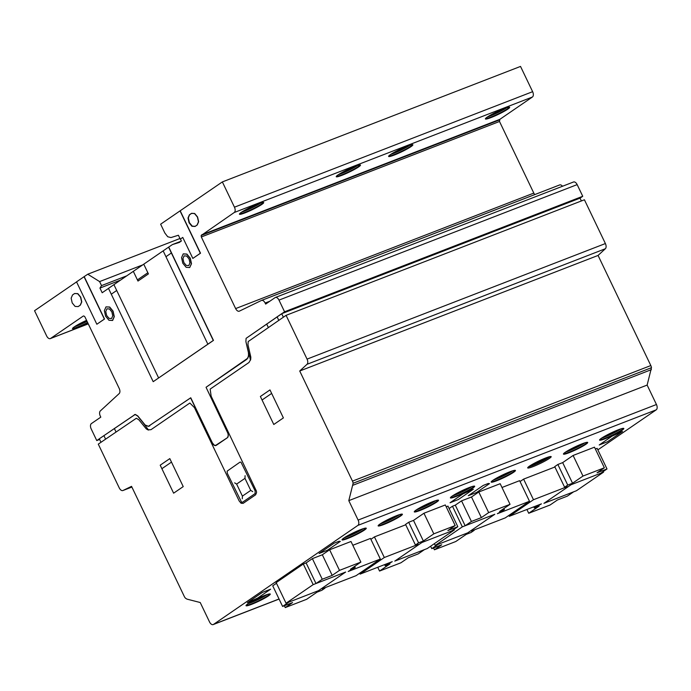<?xml version="1.0" encoding="UTF-8"?>
<svg xmlns="http://www.w3.org/2000/svg" width="691" height="691" viewBox="0 0 691 691"><rect width="100%" height="100%" fill="white"/><g stroke="black" fill="none" stroke-linecap="round" stroke-linejoin="round"><path stroke-width="1.04" d="M600.738 473.24L607 468.947L597.05 472.799L604.357 467.79L582.979 476.064L572.545 483.225L567.734 485.082L564.607 487.233L567.095 486.274L565.627 487.276L533.478 499.723L509.267 516.324L541.424 503.869L534.35 507.98L539.153 506.123L528.719 513.275L550.105 504.991L557.404 499.99L567.346 496.138L573.608 491.845L543.947 503.333L571.068 484.728L600.738 473.24M595.366 449.02L597.128 448.338L607 468.947M582.979 476.064L573.107 455.464L594.485 447.181L604.357 467.79M573.107 455.464L562.673 462.616L572.545 483.225M562.673 462.616L557.862 464.482L567.734 485.082M557.862 464.482L554.735 466.624L564.607 487.233M554.908 466.995L523.605 479.122L533.478 499.723M523.605 479.122L520.055 481.558M508.844 515.434L509.267 516.324M533.798 506.831L534.35 507.98M526.913 509.492L528.719 513.275M465.164 525.756L471.417 521.463L481.368 517.611L488.667 512.601L510.044 504.318L499.619 511.47L504.421 509.613L497.347 513.724L529.496 501.269L505.294 517.87L473.136 530.325L471.677 531.327L474.164 530.36L471.037 532.511L466.226 534.368L455.792 541.519L434.414 549.803L441.722 544.793L431.771 548.645L438.034 544.353L467.703 532.865L494.825 514.259L465.164 525.756L455.291 505.147L461.545 500.854L471.417 521.463M461.545 500.854L471.495 497.002L481.368 517.611M471.495 497.002L478.794 491.992L488.667 512.601M478.794 491.992L500.172 483.709L510.044 504.318M503.903 508.533L504.421 509.613M501.986 487.492L519.623 480.66L529.496 501.269M433.533 547.963L434.414 549.803M430.614 546.227L431.771 548.645M603.563 472.143L576.432 490.74L543.955 503.324L571.077 484.719L603.563 472.143L603.26 471.504M494.825 514.259L467.703 532.865L435.218 545.449L462.339 526.844L494.825 514.259M434.363 543.662L435.218 545.449M449.115 508.541L452.467 506.235L462.339 526.844M452.467 506.235L455.291 505.147M72.546 328.424A13.449 1.477 154.4 0 0 77.979 326.921A13.449 1.477 154.4 0 0 87.636 322.559M87.817 322.947A13.449 1.477 -25.6 0 1 78.161 327.309A13.449 1.477 -25.6 0 1 72.503 328.683A13.449 1.477 -25.6 0 1 86.574 320.348M74.645 326.662A13.017 1.425 154.4 0 0 77.625 325.616A13.017 1.425 154.4 0 0 87.057 321.35M87.61 322.516A13.017 1.425 -25.6 0 1 78.187 326.783A13.017 1.425 -25.6 0 1 72.745 328.156M246.065 605.428A13.449 1.477 154.4 0 0 251.498 603.925A13.449 1.477 154.4 0 0 268.238 595.504A13.449 1.477 154.4 0 0 270.051 593.932M264.618 595.443A13.449 1.477 -25.6 0 1 270.276 594.07A13.449 1.477 -25.6 0 1 268.428 595.892A13.449 1.477 -25.6 0 1 251.679 604.314A13.449 1.477 -25.6 0 1 246.022 605.687A13.449 1.477 -25.6 0 1 252.008 601.369A13.449 1.477 -25.6 0 1 264.618 595.443M248.164 603.658A13.017 1.425 154.4 0 0 251.144 602.612A13.017 1.425 154.4 0 0 267.348 594.467A13.017 1.425 154.4 0 0 267.357 594.467M269.715 593.923A13.017 1.425 -25.6 0 1 263.712 598.156A13.017 1.425 -25.6 0 1 251.705 603.779A13.017 1.425 -25.6 0 1 246.264 605.161M491.215 481.826A13.449 1.477 154.4 0 0 496.656 480.314A13.449 1.477 154.4 0 0 513.396 471.901A13.449 1.477 154.4 0 0 515.21 470.329M509.777 471.832A13.449 1.477 -25.6 0 1 515.434 470.459A13.449 1.477 -25.6 0 1 513.586 472.29A13.449 1.477 -25.6 0 1 496.838 480.703A13.449 1.477 -25.6 0 1 491.18 482.076A13.449 1.477 -25.6 0 1 497.157 477.766A13.449 1.477 -25.6 0 1 509.777 471.832M493.322 480.055A13.017 1.425 154.4 0 0 496.302 479.01A13.017 1.425 154.4 0 0 512.506 470.865A13.017 1.425 154.4 0 0 512.515 470.856M514.873 470.312A13.017 1.425 -25.6 0 1 508.87 474.544A13.017 1.425 -25.6 0 1 496.864 480.176A13.017 1.425 -25.6 0 1 491.422 481.549M599.615 439.839A13.449 1.477 154.4 0 0 605.048 438.336A13.449 1.477 154.4 0 0 621.796 429.914A13.449 1.477 154.4 0 0 623.602 428.342M618.169 429.845A13.449 1.477 -25.6 0 1 623.826 428.472A13.449 1.477 -25.6 0 1 621.978 430.303A13.449 1.477 -25.6 0 1 605.23 438.725A13.449 1.477 -25.6 0 1 599.572 440.098A13.449 1.477 -25.6 0 1 605.558 435.779A13.449 1.477 -25.6 0 1 618.169 429.845M601.714 438.068A13.017 1.425 154.4 0 0 604.694 437.023A13.017 1.425 154.4 0 0 620.907 428.878A13.017 1.425 154.4 0 0 620.907 428.869M623.265 428.325A13.017 1.425 -25.6 0 1 617.27 432.557A13.017 1.425 -25.6 0 1 605.256 438.189A13.017 1.425 -25.6 0 1 599.814 439.562M563.485 453.832A13.449 1.477 154.4 0 0 568.918 452.329A13.449 1.477 154.4 0 0 585.666 443.907A13.449 1.477 154.4 0 0 587.471 442.335M582.038 443.847A13.449 1.477 -25.6 0 1 587.696 442.473A13.449 1.477 -25.6 0 1 585.847 444.296A13.449 1.477 -25.6 0 1 569.099 452.717A13.449 1.477 -25.6 0 1 563.441 454.091A13.449 1.477 -25.6 0 1 569.427 449.772A13.449 1.477 -25.6 0 1 582.038 443.847M565.583 452.061A13.017 1.425 154.4 0 0 568.563 451.016A13.017 1.425 154.4 0 0 584.776 442.871L584.776 442.871M587.134 442.318A13.017 1.425 -25.6 0 1 581.14 446.559A13.017 1.425 -25.6 0 1 569.125 452.182A13.017 1.425 -25.6 0 1 563.683 453.555M528.434 466.909A13.017 1.425 154.4 0 0 532.683 465.535A13.017 1.425 154.4 0 0 548.887 457.39A13.017 1.425 154.4 0 0 549.95 456.604M545.7 457.978A13.017 1.425 -25.6 0 1 551.176 456.656A13.017 1.425 -25.6 0 1 545.389 460.828A13.017 1.425 -25.6 0 1 533.176 466.572A13.017 1.425 -25.6 0 1 527.699 467.902A13.017 1.425 -25.6 0 1 533.487 463.721A13.017 1.425 -25.6 0 1 545.7 457.978M450.446 497.615A13.449 1.477 154.4 0 0 455.879 496.112A13.449 1.477 154.4 0 0 472.627 487.691A13.449 1.477 154.4 0 0 474.441 486.118M469.008 487.63A13.449 1.477 -25.6 0 1 474.665 486.257A13.449 1.477 -25.6 0 1 472.808 488.079A13.449 1.477 -25.6 0 1 456.069 496.501A13.449 1.477 -25.6 0 1 450.411 497.874A13.449 1.477 -25.6 0 1 456.388 493.555A13.449 1.477 -25.6 0 1 469.008 487.63M452.545 495.844A13.017 1.425 154.4 0 0 455.524 494.799A13.017 1.425 154.4 0 0 471.737 486.654L471.737 486.654M474.095 486.11A13.017 1.425 -25.6 0 1 468.101 490.342A13.017 1.425 -25.6 0 1 456.086 495.965A13.017 1.425 -25.6 0 1 450.644 497.347M414.315 511.608A13.449 1.477 154.4 0 0 419.748 510.105A13.449 1.477 154.4 0 0 436.496 501.692A13.449 1.477 154.4 0 0 438.31 500.12M432.877 501.623A13.449 1.477 -25.6 0 1 438.535 500.249A13.449 1.477 -25.6 0 1 436.677 502.081A13.449 1.477 -25.6 0 1 419.938 510.494A13.449 1.477 -25.6 0 1 414.28 511.867A13.449 1.477 -25.6 0 1 420.258 507.548A13.449 1.477 -25.6 0 1 432.877 501.623M416.423 509.846A13.017 1.425 154.4 0 0 419.394 508.801A13.017 1.425 154.4 0 0 435.606 500.647L435.606 500.647M437.964 500.103A13.017 1.425 -25.6 0 1 431.97 504.335A13.017 1.425 -25.6 0 1 419.955 509.967A13.017 1.425 -25.6 0 1 414.514 511.34M378.184 525.609A13.449 1.477 154.4 0 0 383.617 524.106A13.449 1.477 154.4 0 0 400.365 515.685A13.449 1.477 154.4 0 0 402.171 514.113M396.738 515.616A13.449 1.477 -25.6 0 1 402.395 514.242A13.449 1.477 -25.6 0 1 400.547 516.073A13.449 1.477 -25.6 0 1 383.799 524.495A13.449 1.477 -25.6 0 1 378.141 525.868A13.449 1.477 -25.6 0 1 384.127 521.55A13.449 1.477 -25.6 0 1 396.738 515.616M380.283 523.838A13.017 1.425 154.4 0 0 383.263 522.793A13.017 1.425 154.4 0 0 399.476 514.648A13.017 1.425 154.4 0 0 399.476 514.64M401.834 514.095A13.017 1.425 -25.6 0 1 395.839 518.328A13.017 1.425 -25.6 0 1 383.825 523.959A13.017 1.425 -25.6 0 1 378.383 525.333M342.045 539.602A13.449 1.477 154.4 0 0 347.487 538.099A13.449 1.477 154.4 0 0 364.226 529.677A13.449 1.477 154.4 0 0 366.04 528.105M360.607 529.617A13.449 1.477 -25.6 0 1 366.265 528.244A13.449 1.477 -25.6 0 1 364.416 530.066A13.449 1.477 -25.6 0 1 347.668 538.488A13.449 1.477 -25.6 0 1 342.01 539.861A13.449 1.477 -25.6 0 1 347.988 535.542A13.449 1.477 -25.6 0 1 360.607 529.617M344.153 537.831A13.017 1.425 154.4 0 0 347.132 536.786A13.017 1.425 154.4 0 0 363.336 528.641A13.017 1.425 154.4 0 0 363.345 528.641M365.703 528.097A13.017 1.425 -25.6 0 1 359.7 532.329A13.017 1.425 -25.6 0 1 347.694 537.952A13.017 1.425 -25.6 0 1 342.252 539.334M485.436 118.671A13.449 1.477 154.4 0 0 490.878 117.168A13.449 1.477 154.4 0 0 507.617 108.746A13.449 1.477 154.4 0 0 509.431 107.174M503.998 108.686A13.449 1.477 -25.6 0 1 509.656 107.312A13.449 1.477 -25.6 0 1 507.807 109.135A13.449 1.477 -25.6 0 1 491.059 117.556A13.449 1.477 -25.6 0 1 485.402 118.93A13.449 1.477 -25.6 0 1 491.379 114.611A13.449 1.477 -25.6 0 1 503.998 108.686M487.544 116.9A13.017 1.425 154.4 0 0 490.524 115.855A13.017 1.425 154.4 0 0 506.728 107.71A13.017 1.425 154.4 0 0 506.736 107.71M509.094 107.165A13.017 1.425 -25.6 0 1 503.091 111.398A13.017 1.425 -25.6 0 1 491.085 117.021A13.017 1.425 -25.6 0 1 485.643 118.403M388.644 156.166A13.449 1.477 154.4 0 0 394.077 154.663A13.449 1.477 154.4 0 0 410.825 146.242A13.449 1.477 154.4 0 0 412.639 144.669M407.206 146.172A13.449 1.477 -25.6 0 1 412.864 144.799A13.449 1.477 -25.6 0 1 411.015 146.63A13.449 1.477 -25.6 0 1 394.267 155.052A13.449 1.477 -25.6 0 1 388.61 156.425A13.449 1.477 -25.6 0 1 394.587 152.106A13.449 1.477 -25.6 0 1 407.206 146.172M390.752 154.395A13.017 1.425 154.4 0 0 393.732 153.35A13.017 1.425 154.4 0 0 409.936 145.205A13.017 1.425 154.4 0 0 409.944 145.196M412.302 144.652A13.017 1.425 -25.6 0 1 406.299 148.885A13.017 1.425 -25.6 0 1 394.285 154.516A13.017 1.425 -25.6 0 1 388.843 155.89M336.275 176.455A13.449 1.477 154.4 0 0 341.708 174.944A13.449 1.477 154.4 0 0 358.448 166.531A13.449 1.477 154.4 0 0 360.261 164.959M354.829 166.462A13.449 1.477 -25.6 0 1 360.486 165.089A13.449 1.477 -25.6 0 1 358.638 166.92A13.449 1.477 -25.6 0 1 341.89 175.333A13.449 1.477 -25.6 0 1 336.232 176.706A13.449 1.477 -25.6 0 1 342.218 172.387A13.449 1.477 -25.6 0 1 354.829 166.462M338.374 174.685A13.017 1.425 154.4 0 0 341.354 173.64A13.017 1.425 154.4 0 0 357.558 165.494A13.017 1.425 154.4 0 0 357.567 165.486M359.925 164.942A13.017 1.425 -25.6 0 1 353.922 169.174A13.017 1.425 -25.6 0 1 341.915 174.806A13.017 1.425 -25.6 0 1 336.474 176.179M239.475 213.942A13.449 1.477 154.4 0 0 244.916 212.439A13.449 1.477 154.4 0 0 261.656 204.018A13.449 1.477 154.4 0 0 263.47 202.446M258.037 203.957A13.449 1.477 -25.6 0 1 263.694 202.584A13.449 1.477 -25.6 0 1 261.846 204.406A13.449 1.477 -25.6 0 1 245.098 212.828A13.449 1.477 -25.6 0 1 239.44 214.201A13.449 1.477 -25.6 0 1 245.417 209.883A13.449 1.477 -25.6 0 1 258.037 203.957M241.582 212.172A13.017 1.425 154.4 0 0 244.562 211.126A13.017 1.425 154.4 0 0 260.766 202.981A13.017 1.425 154.4 0 0 260.775 202.981M263.133 202.437A13.017 1.425 -25.6 0 1 257.13 206.669A13.017 1.425 -25.6 0 1 245.124 212.292A13.017 1.425 -25.6 0 1 239.682 213.674M258.399 203.81L247.274 209.762L246.937 209.062M247.274 209.762L246.549 210.237L246.203 209.511M246.549 210.237L245.841 209.753M246.169 210.427L244.588 210.617M244.769 210.988L243.465 211.411M243.491 211.463L246.549 209.269M355.2 166.324L344.066 172.275L343.729 171.575M344.066 172.275L343.341 172.741L342.995 172.016M343.341 172.741L342.632 172.266M342.961 172.94L341.38 173.121M341.561 173.493L340.257 173.916M340.283 173.977L343.341 171.783M407.569 146.034L396.444 151.985L396.107 151.286M396.444 151.985L395.718 152.461L395.364 151.735M395.718 152.461L395.01 151.977M395.33 152.651L393.758 152.841M393.939 153.212L392.626 153.635M392.652 153.687L395.718 151.493M504.361 108.539L493.236 114.49L492.899 113.79M493.236 114.49L492.51 114.965L492.165 114.24M492.51 114.965L491.802 114.481M492.13 115.155L490.55 115.345M490.731 115.717L489.427 116.14M489.453 116.192L492.51 113.998M360.97 529.47L349.845 535.421L349.508 534.722M349.845 535.421L349.119 535.896L348.774 535.171M349.119 535.896L348.411 535.413M348.739 536.086L347.158 536.276M347.34 536.648L346.036 537.071M346.061 537.123L349.119 534.929M397.109 515.477L385.975 521.429L385.638 520.729M385.975 521.429L385.25 521.904L384.904 521.178M385.25 521.904L384.541 521.42M384.87 522.094L383.289 522.284M383.47 522.655L382.166 523.078M382.192 523.13L385.25 520.936M433.24 501.485L422.106 507.436L421.769 506.736M422.106 507.436L421.38 507.902L421.035 507.177M421.38 507.902L420.681 507.427M421 508.101L419.428 508.282M419.601 508.654L418.297 509.077M418.323 509.137L421.389 506.935M469.37 487.483L458.237 493.434L457.9 492.735M458.237 493.434L457.511 493.91L457.166 493.184M457.511 493.91L456.811 493.426M457.131 494.1L455.559 494.29M455.732 494.661L454.428 495.084M454.453 495.136L457.52 492.942M542.521 459.29L547.281 457.701L545.19 459.135L538.514 462.037L535.395 464.171L535.041 463.428M535.395 464.171L534.67 464.646L534.324 463.92M534.67 464.646L533.962 464.162M534.29 464.836L532.709 465.026M532.891 465.397L531.586 465.82M531.612 465.872L535.499 463.022L533.815 463.54M545.19 459.135L544.94 458.608M582.409 443.7L571.276 449.651L570.939 448.951M571.276 449.651L570.55 450.126L570.205 449.4M570.55 450.126L569.85 449.642M570.17 450.316L568.589 450.506M568.771 450.877L567.466 451.301M567.492 451.353L570.55 449.159M618.54 429.707L607.406 435.658L607.069 434.959M607.406 435.658L606.681 436.133L606.335 435.408M606.681 436.133L605.981 435.65M606.301 436.323L604.72 436.513M604.901 436.885L603.597 437.308M603.623 437.36L606.681 435.166M510.139 471.694L499.014 477.645L498.677 476.945M499.014 477.645L498.289 478.12L497.943 477.395M498.289 478.12L497.58 477.636M497.909 478.31L496.328 478.492M496.509 478.872L495.205 479.286M495.231 479.347L498.289 477.153M264.99 595.297L253.856 601.248L253.519 600.557M253.856 601.248L253.131 601.723L252.785 600.997M253.131 601.723L252.422 601.239M252.751 601.913L251.17 602.103M251.351 602.474L250.047 602.898M250.073 602.949L253.131 600.755M86.669 320.555L80.337 324.252L80.001 323.552M80.337 324.252L79.612 324.718L79.266 323.993M79.612 324.718L78.904 324.243M79.232 324.908L77.651 325.098M77.833 325.47L76.528 325.893M76.554 325.953L79.612 323.751M182.769 237.428L180.265 239.146L178.408 235.251L170.927 237.566L167.74 236.745L164.881 233.066L160.632 224.195L180.04 210.885L200.338 253.269L192.832 258.417L182.769 237.428L180.265 239.146L182.769 237.428L192.832 258.417L200.338 253.269L180.04 210.885L222.355 181.914L234.456 207.188A4.345 2.488 68.8 0 1 234.24 212.508L201.176 235.476L201.323 236.97L235.64 308.583A4.327 2.479 -111.2 0 0 239.285 311.192A4.327 2.479 -111.2 0 0 239.388 311.14L261.379 300.481A4.336 2.488 68.8 0 1 261.492 300.438A4.336 2.488 68.8 0 1 265.145 303.047L265.646 304.092L274.949 297.709A4.345 2.488 68.8 0 1 275.329 297.493A4.345 2.488 68.8 0 1 278.983 300.11L284.571 311.779L246.091 338.348L245.901 341.639L248.743 353.956L247.965 358.042L206.048 387.271L227.659 432.367L228.358 435.537L227.434 437.688L216.162 445.419L214.141 445.289L213.087 444.339L190.604 397.861L148.34 426.364L190.768 397.791L212.379 442.896L214.305 445.22L216.214 445.384M105.593 316.184L108.962 320.261L112.503 320.477L114.127 316.72L112.892 311.175L109.515 307.089L105.982 306.873L104.358 310.639L105.593 316.184L108.962 320.261L112.668 320.417L114.291 316.651L113.065 311.105L109.688 307.029L105.982 306.873L104.358 310.639L105.593 316.184M112.503 320.477L114.127 316.72L112.892 311.175L109.688 307.029M78.126 306.605L80.381 305.111L81.78 301.881L80.717 297.13L77.824 293.632L74.628 293.511L72.538 294.945L71.147 298.166L72.201 302.917L75.094 306.415L78.126 306.605L80.216 305.172L81.616 301.95L80.553 297.19L77.66 293.701L74.628 293.511L72.538 294.945L71.147 298.166L72.201 302.917L75.094 306.415L78.126 306.605L80.381 305.111M80.216 305.172L81.616 301.95L80.553 297.19L77.824 293.632M191.338 263.772L190.103 258.227L186.725 254.141L183.193 253.925L181.56 257.683L182.795 263.236L186.173 267.313L189.714 267.529L191.338 263.772L190.103 258.227L186.725 254.141L183.357 253.856L186.89 254.081L190.267 258.158L191.502 263.703L189.714 267.529L191.502 263.703M190.604 397.861L212.379 442.896M212.215 442.957L213.251 444.278M213.087 444.339L214.305 445.22M214.141 445.289L215.393 445.609M180.204 210.824L200.511 253.2L192.832 258.417M168.751 247.093L213.459 340.404L153.195 381.682L213.286 340.464L168.578 247.153L172.43 244.571L179.28 242.455L181.362 241.021L180.429 239.077M108.487 288.372L153.195 381.682L108.487 288.372L168.578 247.153L213.459 340.404M84.216 276.65L104.522 319.026L96.844 324.243L104.35 319.095L84.052 276.711L87.757 274.215L99.608 281.591L101.534 285.599L99.945 288.078L102.182 292.742L108.504 288.406M76.537 281.868L96.844 324.243L76.537 281.868L84.052 276.711L104.522 319.026M137.725 415.878L144.998 425.095L148.34 426.364L144.998 425.095L137.561 415.947L135.082 414.479L99.314 438.776L100.99 442.275L99.314 438.776L135.255 414.419L137.725 415.878L145.17 425.034L148.505 426.304M137.561 415.947L135.255 414.419M148.556 430.07L143.564 423.376M99.331 438.811L96.766 440.573L91.186 428.912A4.345 2.488 68.8 0 1 91.402 423.583L100.791 417.148L100.299 416.103A4.336 2.488 68.8 0 1 100.342 410.92L119.154 393.602A4.327 2.479 -111.2 0 0 119.198 388.428L85.131 317.333A2.159 1.235 -111.2 0 0 83.309 316.037A2.159 1.235 -111.2 0 0 83.162 316.115L50.616 338.435A4.345 2.488 68.8 0 1 50.313 338.599A4.345 2.488 68.8 0 1 46.66 335.981L34.55 310.708L76.554 281.902M189.559 214.737L188.168 217.967L189.222 222.718L192.115 226.207L195.147 226.406L197.237 224.972L198.637 221.742L197.574 216.991L194.681 213.493L191.649 213.303L189.559 214.737L188.332 217.898L189.394 222.649L192.288 226.147L195.251 226.337M191.718 213.312L189.731 214.676M534.774 194.577A4.327 2.479 68.8 0 1 533.806 193.091L499.498 121.478L201.323 236.97M562.509 186.259A4.336 2.488 -111.2 0 0 559.658 184.938A4.336 2.488 -111.2 0 0 559.555 184.989L261.595 300.395M281.859 313.636L580.034 198.144L581.381 200.96L580.034 198.144L582.746 196.279L577.158 184.618A4.345 2.488 -111.2 0 0 573.495 182.001L275.329 297.493M582.746 196.279L284.571 311.779M98.277 444.132L136.343 418.262L138.813 419.731L146.259 428.878L147.96 429.888L151.027 429.655L189.852 403.026L194.447 407.621L239.155 500.932L241.09 503.255L243.111 503.385L255.627 494.799L256.56 492.648L256.404 491.076L211.144 396.168L210.159 389.102L248.985 362.481L250.703 359.424L250.833 357.161L247.991 344.852L248.19 341.561L286.083 315.338L307.054 359.113A4.345 2.488 68.8 0 1 307.011 364.304L299.721 371.007L352.479 481.117A4.319 2.47 68.8 0 1 353.127 483.251L348.8 500.638L358.111 520.073A4.336 2.488 68.8 0 1 357.895 525.393L213.631 624.327A4.353 2.496 68.8 0 1 213.208 624.578A4.353 2.496 68.8 0 1 209.546 621.969L200.226 602.526L186.95 599.114L185.499 598.207A4.319 2.47 68.8 0 1 184.298 596.471L131.54 486.352L123.024 490.48A4.345 2.488 68.8 0 1 122.912 490.532A4.345 2.488 68.8 0 1 119.258 487.915L98.277 444.132M281.695 313.697L283.37 317.204L281.695 313.697L246.091 338.348L245.901 341.639L250.531 360.132M179.962 238.507L87.757 274.215M142.735 264.886L99.608 281.591M126.79 275.821L101.534 285.599M120.554 280.097L99.945 288.078M181.068 241.228L172.43 244.571M499.498 121.478L499.861 119.336L532.407 97.016A4.345 2.488 -111.2 0 0 532.631 91.687L520.522 66.422L222.355 181.914M499.861 119.336L201.686 234.836M499.351 119.984L201.176 235.476M597.853 449.867L656.225 409.832A4.336 2.488 -111.2 0 0 656.45 404.511L647.139 385.077L651.466 367.69A4.319 2.47 -111.2 0 0 650.818 365.556L598.061 255.445L605.351 248.743A4.345 2.488 -111.2 0 0 605.394 243.552L584.422 199.777L286.083 315.338M598.061 255.445L299.721 371.007M651.466 367.69L353.127 483.251M651.388 369.642L353.049 485.203M647.139 385.077L348.8 500.638M279.043 598.993L213.631 624.327M99.642 439.459L96.766 440.573M451.568 531.016L457.831 526.723L447.88 530.576L455.188 525.566L433.81 533.849L423.376 541.001L418.565 542.867L415.438 545.009L417.925 544.05L416.466 545.052L384.308 557.507L360.106 574.109L392.255 561.653L385.181 565.765L389.983 563.899L379.558 571.06L400.935 562.776L408.234 557.767L418.185 553.914L424.438 549.621L394.777 561.109L421.899 542.504L451.568 531.016M446.196 506.797L447.958 506.114L457.831 526.723M433.81 533.849L423.937 513.24L445.315 504.957L455.188 525.566M423.937 513.24L413.503 520.401L423.376 541.001M413.503 520.401L408.692 522.258L418.565 542.867M408.692 522.258L405.565 524.409L415.438 545.009M405.738 524.771L374.436 536.898L384.308 557.507M374.436 536.898L370.886 539.334M359.674 573.21L360.106 574.109M384.628 564.607L385.181 565.765M377.744 567.276L379.558 571.06M315.994 583.532L322.248 579.239L332.198 575.387L339.497 570.377L360.875 562.094L350.449 569.254L355.252 567.389L348.178 571.5L380.335 559.045L356.124 575.646L323.975 588.101L322.507 589.103L324.995 588.145L321.868 590.287L317.057 592.152L306.631 599.304L285.245 607.588L292.552 602.578L282.602 606.43L288.864 602.137L318.534 590.641L345.655 572.044L315.994 583.532L306.122 562.923L312.375 558.63L322.248 579.239M312.375 558.63L322.326 554.778L332.198 575.387M322.326 554.778L329.624 549.768L339.497 570.377M329.624 549.768L351.002 541.494L360.875 562.094M354.733 566.309L355.252 567.389M352.816 545.277L370.462 538.436L380.335 559.045M284.364 605.748L285.245 607.588M276.478 583.256L272.729 585.821L282.602 606.43M454.393 529.919L427.271 548.524L394.786 561.109L421.907 542.504L454.393 529.919L454.091 529.289M345.655 572.044L318.534 590.641L286.048 603.226L313.178 584.621L345.655 572.044M313.178 584.621L303.306 564.02L276.175 582.625L286.048 603.226M303.306 564.02L306.122 562.923M622.531 431.46L607.501 441.765L599.218 444.978L612.148 436.099L622.531 431.46M489.504 483.614L476.565 492.484L468.282 495.689L483.303 485.393L488.278 483.467L489.504 483.614M268.341 327.499L266.666 324.001M278.775 320.348L277.1 316.849M244.977 478.353L250.747 490.403L242.403 496.121L236.624 484.071L244.977 478.353M245.089 475.684L244.985 478.146M250.902 490.489L252.725 491.629M255.178 490.973L240.986 462.201L239.984 462.141L227.132 471.15L227.348 473.387L241.539 502.158L242.55 502.219L255.065 493.633L255.178 490.973M236.477 483.976L234.655 482.845M242.394 496.328L242.291 498.781M269.974 389.914L283.388 417.908L273.783 424.49L260.377 396.496L269.974 389.914M262.053 400.003L271.649 393.421M227.538 430.389L227.512 430.916M217.665 409.78L217.043 410.212M223.435 421.83L222.813 422.261M223.815 422.616L223.789 423.142M201.599 420.802L200.969 421.225M207.369 432.851L206.747 433.274M215.229 445.669L227.434 437.688L228.09 436.85L228.211 433.965L206.048 387.271L246.886 359.26L248.605 356.219L248.354 351.46M212.258 398.5L211.636 398.932M196.192 409.521L195.57 409.953M165.952 256.707L171.377 252.984M111.277 294.202L116.701 290.479M143.754 264.187L148.41 273.904L137.975 281.064L133.32 271.338M137.414 279.89L147.848 272.738M213.286 340.464L153.195 381.682M173.622 493.184L160.208 465.19L169.813 458.608L183.227 486.602L173.622 493.184M161.893 468.697L171.489 462.106M116.019 431.97L114.343 428.472M105.585 439.122L103.909 435.624M104.35 319.095L96.844 324.243M189.394 214.806L191.485 213.372L194.517 213.562L197.41 217.052L198.464 221.811L197.073 225.033L194.983 226.467L191.951 226.277L189.058 222.778L188.004 218.028L189.394 214.806M113.989 284.597L163.076 250.937M113.911 284.649L158.619 377.96M207.861 344.187L163.154 250.876M183.193 253.925L181.56 257.683L182.795 263.236L186.173 267.313L189.714 267.529M182.96 258.555L183.841 262.52L186.25 265.43L188.781 265.586L189.939 262.9L189.058 258.935L186.648 256.024L184.126 255.869L182.96 258.555M148.34 426.364L149.766 425.863M135.082 414.479L134.374 414.73M109.515 307.089L105.982 306.873M105.749 311.503L106.639 315.467L109.048 318.378L111.571 318.534L112.737 315.847L111.847 311.891L109.437 308.972L106.915 308.817L105.749 311.503M77.66 293.701L74.628 293.511M473.361 489.245L458.332 499.541L450.048 502.754L462.987 493.884L473.361 489.245M340.335 541.39L327.396 550.261L319.112 553.474L334.133 543.169L339.108 541.243L340.335 541.39M262.355 592.394L270.639 589.19L257.7 598.061L247.326 602.699L262.355 592.394M541.217 460.672L540.906 460.016M538.514 462.037L538.159 461.303M533.806 193.091L235.64 308.583M269.792 301.25L265.145 303.047M577.158 184.618L278.983 300.11M88.258 323.854L50.616 338.435M532.631 91.687L234.456 207.188M532.407 97.016L234.24 212.508M605.394 243.552L307.054 359.113M605.351 248.743L307.011 364.304M650.818 365.556L352.479 481.117M656.45 404.511L358.111 520.073M656.225 409.832L357.895 525.393M122.912 490.532L131.877 487.06L123.024 490.48M559.658 184.938L261.492 300.438M88.275 323.889L50.313 338.599M279.078 599.062L213.208 624.578"/></g></svg>
